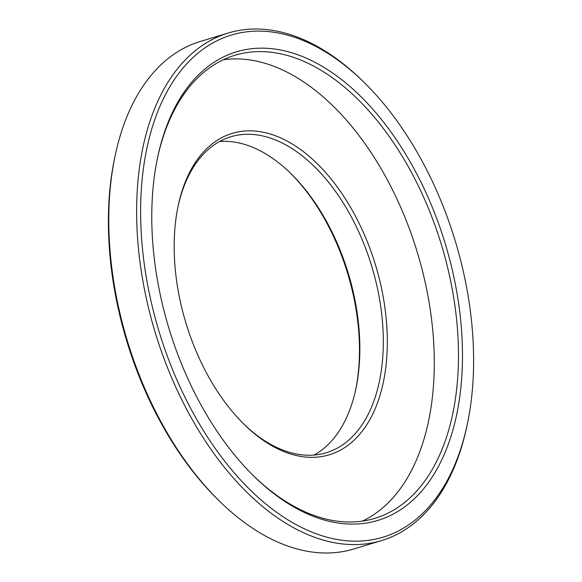 <?xml version="1.0" encoding="UTF-8"?>
<svg xmlns="http://www.w3.org/2000/svg" width="582" height="582" viewBox="0 0 582 582"><rect width="100%" height="100%" fill="white"/><g stroke="black" fill="none" stroke-linecap="round" stroke-linejoin="round"><path stroke-width="0.87" d="M469.739 306.474A262.264 154.856 73.2 0 0 363.939 82.237A262.264 154.856 73.2 0 0 197.414 53.609A262.264 154.856 73.2 0 0 144.511 265.792A262.264 154.856 73.2 0 0 302.014 527.67A262.264 154.856 73.2 0 0 467.237 424.576A262.264 154.856 73.2 0 0 469.739 306.474M467.237 424.576L466.779 426.737A265.116 156.536 -106.8 0 1 381.516 540.605A265.116 156.536 -106.8 0 1 140.546 266.236A265.116 156.536 -106.8 0 1 228.333 32.992A265.116 156.536 -106.8 0 1 362.353 80.687L363.939 82.237M228.333 32.992L200.484 41.395A265.116 156.536 73.2 0 0 115.221 155.263A265.116 156.536 73.2 0 0 112.697 274.639A265.116 156.536 73.2 0 0 219.647 501.313A265.116 156.536 73.2 0 0 353.667 549.008L381.516 540.605M219.647 501.313L218.061 499.763A262.264 154.856 -106.8 0 1 112.261 275.526A262.264 154.856 -106.8 0 1 114.763 157.424L115.221 155.263M355.617 390.027A167.885 99.129 73.2 0 0 356.984 315.524A167.885 99.129 73.2 0 0 290.054 172.759M219.516 141.542A165.041 97.449 -106.8 0 1 290.84 173.523A165.041 97.449 -106.8 0 1 357.421 314.636A165.041 97.449 -106.8 0 1 355.849 388.958A165.041 97.449 -106.8 0 1 314.12 455.051M243.574 423.842A165.041 97.449 73.2 0 0 326.218 452.767A165.041 97.449 73.2 0 0 380.875 307.558A165.041 97.449 73.2 0 0 230.865 136.755A165.041 97.449 73.2 0 0 178.012 206.566M384.84 307.121A167.885 99.129 -106.8 0 1 350.968 442.946A167.885 99.129 -106.8 0 1 244.367 424.62A167.885 99.129 -106.8 0 1 176.644 281.077A167.885 99.129 -106.8 0 1 178.245 205.475A167.885 99.129 -106.8 0 1 284.009 139.476A167.885 99.129 -106.8 0 1 384.84 307.121M362.433 521.101A241.872 142.816 73.2 0 0 430.709 312.854A241.872 142.816 73.2 0 0 223.233 59.793M253.316 475.61A241.872 142.816 73.2 0 0 374.801 518.358A241.872 142.816 73.2 0 0 454.898 305.557A241.872 142.816 73.2 0 0 235.048 55.239A241.872 142.816 73.2 0 0 157.489 158.049M458.856 305.113A244.716 144.496 -106.8 0 1 409.495 503.103A244.716 144.496 -106.8 0 1 254.108 476.389A244.716 144.496 -106.8 0 1 155.387 267.153A244.716 144.496 -106.8 0 1 157.722 156.958A244.716 144.496 -106.8 0 1 311.894 60.754A244.716 144.496 -106.8 0 1 458.856 305.113"/></g></svg>
